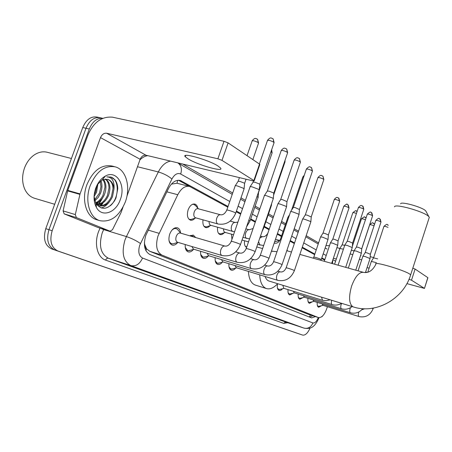 <?xml version="1.0" encoding="UTF-8"?>
<svg xmlns="http://www.w3.org/2000/svg" width="452" height="452" viewBox="0 0 452 452"><rect width="100%" height="100%" fill="white"/><g stroke="black" fill="none" stroke-linecap="round" stroke-linejoin="round"><path stroke-width="0.68" d="M209.824 211.892L210.174 211.982M195.038 218.175C193.512 219.881 191.964 220.536 190.405 220.141C187.433 218.604 186.676 215.169 188.128 209.835C189.874 205.575 192.128 203.66 194.885 204.078C196.36 204.575 197.321 205.909 197.767 208.073M189.834 235.842L193.275 235.085L195.716 237.554M177.8 242.408C175.969 244.645 174.088 245.532 172.161 245.069C168.963 243.447 168.144 239.814 169.692 234.17C171.664 229.43 174.212 227.294 177.337 227.763C179.195 228.424 180.28 230.187 180.591 233.04M227.797 207.163L189.631 186.456C185.15 185.574 181.201 188.326 177.777 194.716L158.008 235.944C155.307 245.549 156.624 251.939 161.952 255.109L318.615 317.632C322.197 317.722 325.124 314.078 327.401 306.688M144.374 242.634L144.77 244.634C144.668 246.832 145.273 248.25 146.589 248.894L145.883 250.634M146.589 248.894L144.77 244.634M189.224 186.354L177.031 183.241L171.715 184.066M146.759 248.956L149.748 251.301L308.501 314.377L318.615 317.632M324.666 260.115L321.654 258.465M314.648 254.64L302.1 247.775M294.354 243.543L290.009 241.17M281.393 236.458L277.223 234.181M269.053 229.712L264.041 226.972M255.267 222.181L250.515 219.582M240.633 214.18L236.193 211.751M209.994 225.706C208.553 227.299 207.112 227.915 205.671 227.548C203.394 226.565 202.513 224 203.021 219.853M224.147 232.82C222.785 234.311 221.44 234.887 220.107 234.548C217.977 233.627 217.158 231.181 217.638 227.215M231.932 239.402L231.469 234.17M246.611 247.419C244.814 246.538 244.136 244.317 244.572 240.752M193.496 249.385C191.767 251.487 190.009 252.323 188.23 251.888C185.953 250.967 184.964 248.515 185.252 244.538M208.332 255.962C206.694 257.939 205.05 258.73 203.4 258.329C201.27 257.465 200.349 255.12 200.637 251.301M222.373 262.171C220.825 264.047 219.282 264.793 217.745 264.42C215.751 263.601 214.892 261.358 215.169 257.685M235.684 268.047C234.215 269.827 232.763 270.539 231.334 270.183C229.458 269.415 228.655 267.262 228.932 263.725M282.653 288.704L280.878 290.257L279.183 290.495C277.483 289.709 276.923 287.495 277.522 283.839M293.043 293.258L289.749 294.981C288.331 294.388 287.755 292.602 288.02 289.619M302.959 297.602L299.834 299.258C298.484 298.699 297.947 296.97 298.213 294.082M312.439 301.744L309.462 303.348C308.185 302.812 307.676 301.139 307.942 298.337M321.513 305.71L318.677 307.258C317.457 306.744 316.982 305.128 317.242 302.405M300.241 334.282L54.777 249.962C48.065 246.572 46.127 239.814 48.957 229.701L86.016 128.261C89.502 120.198 94.349 116.718 100.559 117.825C94.349 116.718 89.502 120.198 86.016 128.261L48.957 229.701C46.127 239.814 48.065 246.572 54.777 249.962L297.795 333.457L51.618 248.899C44.889 245.509 42.94 238.769 45.765 228.678L82.761 127.515C86.247 119.475 91.095 116.006 97.316 117.119L99.542 117.605M228.04 206.474L180.331 180.484C175.817 179.585 171.85 182.303 168.432 188.625L145.793 235.419C143.103 245.001 144.47 251.368 149.9 254.538L311.665 317.92L315.383 316.592M102.785 203.626L100.949 205.807L102.785 203.626M310.083 328.045C307.795 333.101 305.343 335.457 302.721 335.113L57.958 251.024C51.257 247.639 49.324 240.871 52.172 230.729L89.287 129.012C92.457 121.486 96.96 117.921 102.79 118.317L100.559 117.825M182.755 164.042L232.701 193.027M240.995 197.846L245.391 200.394M255.165 206.067L259.86 208.796M268.533 213.824L273.494 216.706M281.573 221.395L285.698 223.791M294.224 228.735L298.518 231.226M306.179 235.673L318.592 242.877M102.276 198.411L98.248 204.406M324.852 259.555L321.841 257.9M314.841 254.064L302.298 247.187M294.557 242.944L290.218 240.566M281.607 235.842L277.432 233.554M269.268 229.079L264.256 226.333M255.493 221.525L250.741 218.921M240.871 213.508L236.424 211.073M312.773 315.756L309.744 317.174M178.438 180.241L190.094 186.614M217.937 165.963C208.389 159.776 180.721 152.019 185.275 156.742L188.241 158.985C198.112 165.121 224.554 172.562 220.542 168.008L217.937 165.963M98.35 227.61L110.028 231.187L76.371 217.582L64.178 213.875L63.099 210.903L67.772 190.411L88.089 134.707C93.711 122.119 101.83 116.277 112.458 117.175L224.011 141.278L228.096 142.888L221.988 160.381L217.887 158.788L106.632 133.233C103.971 132.973 101.926 134.43 100.497 137.617L80.049 193.891L75.309 214.581L76.371 217.582M98.14 227.548L64.178 213.875M126.927 196.202L140.148 159.285C141.476 156.302 143.431 154.951 145.996 155.234L252.888 180.851L254.21 180.811L253.866 180.534L259.533 164.099L228.096 142.888M259.533 164.099L259.798 164.607M253.866 180.534L221.988 160.381M110.028 231.187L112.463 229.746L121.04 212.559L122.989 207.191M54.686 204.281L34.544 198.275C30.273 196.936 27.013 193.908 24.764 189.185C21.973 182.653 21.899 175.557 24.544 167.901C26.758 162.138 30.081 157.754 34.521 154.753C38.895 151.974 43.239 151.177 47.556 152.358L71.433 158.494M97.931 203.225L96.813 204.654M101.711 199.162L100.197 201.942M125.351 201.874C119.356 216.152 110.932 222.44 100.078 220.729C89.62 218.101 84.445 200.705 90.208 185.602C96.451 171.28 104.824 165.036 115.339 166.873C126.193 169.72 130.894 187.19 125.351 201.874M100.078 220.729L96.83 219.757C86.349 217.118 81.14 199.756 86.891 184.693C93.129 170.41 101.514 164.195 112.051 166.037L114.458 166.647M94.078 196.445L95.914 203.502C101.79 210.66 108.017 209.751 114.588 200.756L115.972 197.97L117.774 188.721C117.684 185.156 116.785 182.218 115.085 179.902L110.819 177.037L106.813 176.873C112.113 177.122 114.509 181.145 114.006 188.942C113.492 183.851 111.441 180.664 107.847 179.376L107.531 179.291M97.31 184.614L102.135 180.077L103.073 179.676L107.847 179.376M95.734 188.162C97.909 182.45 101.129 178.41 105.384 176.06C116.633 169.624 126.018 185.19 120.322 199.547C116.017 212.739 101.988 217.841 96.462 207.541C93.541 201.999 93.298 195.541 95.734 188.162M96.66 204.671C100.689 204.225 104.039 201.648 106.712 196.948L107.463 195.337L108.966 188.004C108.887 183.902 107.672 180.947 105.322 179.133M97.016 204.976C101.915 204.654 105.734 201.53 108.463 195.62C111.034 188.038 110.175 182.535 105.887 179.105M95.564 202.818C98.638 201.456 101.09 198.999 102.92 195.439L104.954 187.337C104.983 184.173 104.305 181.636 102.92 179.726M95.847 203.366C99.632 201.948 102.508 198.993 104.463 194.501C106.683 188.354 106.378 183.354 103.542 179.506M94.547 199.914L99.502 193.117L100.96 186.727L100.265 181.297M94.773 200.761L98.112 197.552L100.491 193.394C102.271 188.789 102.429 184.58 100.96 180.777M94.219 194.648L95.553 192.021L97.022 185.167M94.084 196.535L96.542 192.292L97.954 183.704M98.457 205.677C103.169 206.355 107.197 203.937 110.542 198.422L111.48 196.456L112.994 188.721C112.757 183.698 110.938 180.557 107.542 179.297M97.892 205.53L98.909 205.824C104.604 206.801 109.13 203.773 112.491 196.739L114.006 188.942M96.4 204.293L101.819 199.01M99.677 205.841L105.661 200.326M101.158 208.033C104.271 207.129 107.062 205.005 109.531 201.643M110.339 205.75C119.582 197.756 119.435 179.116 110.599 176.975L110.48 176.941M400.608 203.779C400.771 201.174 421.829 206.971 425.518 210.666L426.191 211.705M429.021 218.214L429.321 217.288L428.502 216.299C423.501 211.333 394.534 203.327 394.494 206.835M264.968 264.832L264.895 265.183M265.115 276.5C265.962 278.974 267.268 280.489 269.025 281.042L353.283 306.914C375.765 314.422 403.461 299.162 410.653 274.839L410.472 275.404M277.658 283.692C273.822 287.873 270.138 289.512 266.601 288.613C262.437 287.133 260.137 282.545 259.702 274.85M266.601 288.613L255.476 285.133C251.244 283.63 248.888 279.053 248.402 271.403M271.703 251.193L271.279 251.634M274.68 241.65L279.805 240.56M287.116 249.713L287.331 250.866M168.969 240.266L169.607 242.018L170.873 243.43L172.805 243.91L174.336 243.453M224.881 246.063L180.258 233.046C178.608 232.803 177.263 233.938 176.223 236.452C175.399 239.441 175.828 241.368 177.512 242.227L222.034 255.538M250.012 186.902C249.849 186.523 250.606 186.529 252.272 186.919L258.708 189.382L259.188 190.122M250.182 186.636L253.075 182.173L254.719 182.167L259.358 183.947L259.73 184.489M178.252 230.283L177.24 229.085L175.359 228.435L173.828 228.774L172.014 230.045M185.292 247.589L187.738 250.651L190.139 250.363M191.897 246.526L193.479 249.148L237.176 262.284M264.324 195.693C264.177 195.337 264.934 195.354 266.59 195.75L272.805 198.117L273.24 198.795M264.476 195.456L267.29 191.1L268.934 191.123L273.415 192.84L273.754 193.332M193.738 236.978L192.179 235.854L190.224 235.955M200.699 254.448L202.914 257.12L205.084 256.877M207.078 253.239L208.547 255.685L251.442 268.646M277.81 203.976C277.681 203.643 278.432 203.671 280.076 204.067L286.082 206.349L286.483 206.965M277.946 203.762L280.681 199.513L282.33 199.558L286.969 201.66M215.254 260.894L217.265 263.239L219.231 263.036M221.423 259.572L222.796 261.861L264.917 274.647C272.827 276.082 278.545 272.737 282.071 264.618L282.031 264.736M290.534 211.796C290.421 211.479 291.173 211.519 292.8 211.915L298.614 214.124L298.981 214.683M290.659 211.598L293.32 207.451L294.97 207.519L299.444 209.525M229.028 266.968L230.859 269.036L232.639 268.861M235.012 265.573L236.289 267.714L277.641 280.319C276.404 279.624 276.161 277.907 276.918 275.183C277.833 272.833 278.929 271.731 280.195 271.878L280.217 271.884M302.563 219.186C302.461 218.887 303.219 218.937 304.829 219.333L310.456 221.463L310.795 221.977M302.682 219.005L305.269 214.954L306.914 215.045L311.236 216.966M277.46 288.156L278.731 289.444L279.974 289.353M282.828 285.28L283.783 288.308L322.349 300.23M344.757 245.103L346.989 245.34L352.238 247.583M344.836 244.978L347.187 241.278L348.803 241.436L352.6 243.063M288.133 292.8L289.303 293.953L290.444 293.873M293.342 291.263L294.263 292.856L332.18 304.608M354.04 250.803L356.255 251.058L361.351 253.222M354.114 250.69L356.402 247.069L358.012 247.238L361.696 248.803M298.32 297.218L299.388 298.252L300.444 298.184M303.399 295.687L304.269 297.196L341.554 308.778C340.633 308.236 340.509 306.801 341.158 304.473L341.627 303.337M362.883 256.233L365.086 256.504L370.041 258.589M362.95 256.131L365.193 252.583L366.787 252.764L370.369 254.278M308.044 301.433L309.027 302.36L309.999 302.303M313.004 299.908L313.824 301.337L350.492 312.761M367.77 272.251L371.329 261.431L376.403 262.646M371.386 261.318L373.572 257.849L377.64 258.877M317.344 305.462L318.242 306.292L319.146 306.241M322.191 303.947L322.96 305.303L359.029 316.564M188.908 219.186L190.817 219.519L192.326 219.039M235.65 213.321L235.102 212.694C232.757 211.367 225.678 209.276 226.74 210.22C225.006 213.655 222.926 215.175 220.514 214.773L198.021 208.705C196.473 208.474 195.207 209.558 194.224 211.96C193.405 214.966 193.829 216.903 195.49 217.768L218.147 224.034M235.142 185.891C234.983 185.54 235.69 185.552 237.26 185.919L243.532 188.309L244.04 189.038M235.3 185.648L238.119 181.314L239.662 181.314L244.176 183.043L244.572 183.58M195.806 205.88L193.936 204.366L192.445 204.327M203.954 226.232L206.005 226.938L207.355 226.52M209.112 221.542C209.01 223.565 209.53 224.808 210.666 225.265L232.887 231.464M257.002 196.473L258.115 197.484M258.567 191.919L258.171 197.213M270.934 151.844L272.166 152.714L258.617 192.185M218.514 233.328L220.367 233.944L221.576 233.582M223.554 228.865C223.474 230.769 223.955 231.932 225.006 232.351L233.537 234.752M271.132 204.954L271.398 205.457M245.346 246.385L246.798 246.871M287.845 217.406L288.698 217.276M320.558 236.967L322.677 237.181L328.011 239.47M320.643 236.837L322.994 233.147L324.53 233.288L328.384 234.95M330.418 242.86L332.525 243.091L337.7 245.295M330.491 242.741L332.785 239.131L334.316 239.283L338.062 240.882M334.587 264.211L339.819 248.493L343.424 249.176M339.881 248.368L342.124 244.831L344.707 245.312M350.142 253.911L352.769 254.679M351.368 250.199L354.023 250.905M359.368 259.211L361.673 259.94M360.589 255.533L361.046 255.651M325.954 245.605L329.485 245.685M336.915 247.639L339.802 248.419M370.199 256.651L373.668 257.595M412.812 268.194L415.111 269.07L411.506 280.2L409.003 279.279M406.896 283.619L424.456 288.41L427.818 277.641L415.111 269.07M424.366 288.336L411.506 280.2M369.114 268.172L367.069 267.601M336.311 259.03L333.39 258.222M367.12 272.415L365.623 271.991M321.818 316.812L323.044 315.547M148.205 230.108L159.093 233.334M177.681 180.308L177.031 183.241M310.405 314.993L309.394 317.033M149.748 251.301L161.952 255.109M166.867 191.84L177.777 194.716M308.501 314.377L318.423 317.564M51.618 248.899L57.958 251.024M45.765 228.678L52.172 230.729M82.761 127.515L89.287 129.012M229.763 201.502L180.687 174.02C177.45 172.658 174.528 174.325 171.924 179.015L139.708 245.266C137.9 251.674 138.843 255.934 142.533 258.041L312.903 322.954C314.858 323.287 316.66 321.479 318.315 317.536M319.027 317.716C314.298 328.587 309.688 328.971 304.128 328.158L130.854 265.612C123.306 261.51 121.334 253.001 124.944 240.097L126.424 236.588L103.644 229.605L102.169 233.04C98.626 245.718 100.706 254.126 108.412 258.25L285.766 322.061L303.976 328.107L285.766 322.061L283.59 323.333L105.587 260.109C106.243 258.634 107.186 258.019 108.412 258.25L130.854 265.612C135.945 266.595 139.837 264.075 142.533 258.041M105.587 260.109C97.479 257.578 93.903 243.961 98.496 231.757L100.033 228.13M287.777 322.728L283.59 323.333M302.648 335.09L300.218 334.271M140.442 243.521C136.425 240.696 131.752 238.385 126.424 236.588L158.324 171.946L137.481 166.737M171.924 179.015C168.178 175.862 163.641 173.506 158.324 171.946C161.652 165.573 165.731 161.963 170.568 161.121M147.781 155.663C145.047 156.019 142.431 157.42 139.939 159.872M103.802 229.283L103.644 229.605L101.016 228.429M326.203 255.516L323.203 253.832M316.231 249.928L303.733 242.927M296.02 238.611L291.698 236.187M283.121 231.384L278.963 229.057M270.833 224.503L265.838 221.706M257.109 216.819L252.38 214.169M242.543 208.66L238.114 206.18M325.157 247.984L327.062 249.08M180.687 174.02C182.099 169.325 181.308 165.731 178.314 163.228L177.681 162.827M303.97 328.107C308.049 328.971 311.027 327.254 312.903 322.954M178.563 180.241L181.574 181.003M145.996 155.234L106.632 133.233M140.148 159.285L100.497 137.617M67.772 190.411L80.049 193.891M217.887 158.788L224.011 141.278M79.908 194.377L67.63 190.885M63.099 210.903L75.309 214.581M103.813 195.914L98.92 204.202M429.321 217.288L410.653 274.839L409.749 274.093C403.772 269.895 372.284 260.759 375.889 264.217C372.634 270.612 368.482 273.324 363.431 272.353C359.131 271.946 355.187 276.528 351.605 286.11C348.571 296.891 348.989 303.772 352.859 306.755L353.283 306.914M259.375 163.991L267.454 140.561C268.403 139.956 270.494 140.504 273.726 142.194L274.019 142.877M272.742 138.594L273.161 138.933L273.726 142.194M259.284 189.834L240.492 244.475L239.876 244.125C237.453 242.905 230.051 240.633 231.226 241.458C229.469 244.995 227.333 246.526 224.83 246.046C223.248 245.826 221.938 247.024 220.887 249.628C220.034 252.696 220.401 254.662 221.977 255.521L222.005 255.533C230.475 257.018 236.633 253.335 240.492 244.475L240.441 244.628M267.375 190.93L281.178 150.68C282.138 150.132 284.178 150.663 287.291 152.284L287.562 152.9M286.319 148.776L286.726 149.103L287.291 152.284M239.95 253.092L239.905 253.08C238.419 252.883 237.164 254.052 236.153 256.589C235.328 259.567 235.656 261.459 237.142 262.279L237.159 262.279C245.43 263.753 251.436 260.188 255.182 251.589L255.131 251.73M235.752 251.86L239.905 253.08C242.402 253.561 244.492 252.092 246.182 248.668C245.074 247.888 252.335 250.12 254.617 251.272L255.182 251.589L273.33 198.535M280.754 199.355L294.111 160.217C295.083 159.714 297.077 160.24 300.083 161.788L300.326 162.353M299.111 158.364L299.512 158.692L300.083 161.788M254.148 259.719L254.114 259.708C252.702 259.527 251.51 260.674 250.532 263.149C249.73 266.036 250.029 267.866 251.425 268.641C259.521 270.098 265.38 266.652 269.013 258.295L268.974 258.42M250.651 258.685L254.114 259.708C256.589 260.188 258.64 258.77 260.267 255.459C259.222 254.719 266.341 256.917 268.505 258.002L269.013 258.295L286.562 206.733M293.388 207.31L306.32 169.223C307.303 168.765 309.247 169.28 312.151 170.766L312.377 171.28M311.191 167.421L311.586 167.737L312.151 170.766M267.55 265.974L267.522 265.962C266.183 265.799 265.041 266.923 264.098 269.335C263.318 272.138 263.589 273.906 264.906 274.641M264.674 265.121L267.522 265.962C269.974 266.443 271.985 265.075 273.556 261.861C272.567 261.16 279.556 263.324 281.602 264.352L282.071 264.618L299.054 214.474M305.332 214.83L317.869 177.738C318.858 177.32 320.756 177.822 323.564 179.252L323.773 179.726M322.609 175.986L322.999 176.297L323.564 179.252M277.907 271.194L280.195 271.878C282.63 272.358 284.602 271.036 286.116 267.912C285.178 267.251 292.043 269.375 293.975 270.352L294.371 270.703M347.226 241.187L358.391 207.609C359.385 207.327 361.125 207.796 363.611 209.027L363.764 209.366M362.69 206.039L363.611 209.027M321.508 297.156L322.525 300.281L326.304 300.699L330.135 299.806M356.442 246.984L367.306 214.186C368.301 213.926 370.007 214.389 372.42 215.576L372.567 215.892M371.51 212.649L372.42 215.576M331.706 300.292C331.084 302.625 331.237 304.066 332.175 304.603L332.406 304.671C335.531 305.512 338.582 305.06 341.565 303.315M365.227 252.51L375.81 220.452C376.804 220.22 378.471 220.672 380.821 221.825L380.957 222.113M379.917 218.954L380.821 221.825M373.606 257.781L383.917 226.429C384.319 226.141 385.675 226.446 388.002 227.333M387.94 224.972L388.291 225.249C386.844 225.441 388.404 222.508 383.957 226.328M350.481 307.693L350.136 308.569C349.503 310.84 349.616 312.236 350.475 312.756L350.808 312.857C355.447 313.903 359.43 312.507 362.764 308.671M358.933 311.891L358.713 312.479C358.091 314.694 358.193 316.055 359.012 316.558L359.391 316.671C365.849 317.722 370.42 315.078 373.115 308.739L373.318 308.111M372.154 308.298L373.115 308.739M247.035 155.663L252.126 140.962C253.018 140.408 255.035 140.939 258.177 142.566L258.499 143.227M257.216 139.052L257.595 139.346L258.177 142.566M220.514 214.773C219 214.553 217.751 215.666 216.762 218.113C215.943 221.073 216.299 223.022 217.836 223.955L217.937 223.989C226.096 225.265 232.023 221.638 235.718 213.112L244.131 188.772M271.646 149.77L271.793 152.347M235.345 222.525L235.232 222.486C233.797 222.282 232.599 223.373 231.65 225.757C230.848 228.633 231.175 230.514 232.622 231.396L234.56 231.786M248.843 220.197L250.001 221.09M271.669 149.708L272.087 152.951M284.602 161.55L284.918 162.132M284.794 160.997L284.647 161.579M249.221 229.797L249.125 229.763C247.764 229.576 246.617 230.644 245.696 232.972C244.922 235.769 245.216 237.582 246.583 238.424L246.809 238.481M263.25 228L263.544 228.424M258.567 241.69L259.973 245.114M262.346 236.673L259.793 238.108M291.546 210.22L302.8 177.088L303.716 176.901M271.584 250.753L272.443 251.402M274.771 243.182L274.697 243.153C277.042 243.566 278.963 242.249 280.46 239.21L281.274 239.142M274.211 243.018L274.697 243.153L274.178 243.125M323.039 233.057L334.282 199.53C335.226 199.236 336.949 199.711 339.446 200.942L339.633 201.309M338.531 197.948L339.446 200.942M313.326 258.211L313.79 257.194C314.993 257.12 317.377 257.838 320.931 259.346L321.242 259.691M332.83 239.046L343.769 206.298C344.712 206.027 346.401 206.491 348.831 207.683L349.006 208.022M347.927 204.75L348.831 207.683M342.158 244.752L352.814 212.745C353.035 212.429 354.249 212.666 356.447 213.451M356.882 211.237L357.125 211.412C355.323 211.694 357.871 208.756 352.854 212.626M352.351 246.323L361.447 218.898C361.815 218.604 363.148 218.898 365.453 219.785M365.425 217.423L366.041 218.005M361.685 249.018L369.696 224.774C370.256 224.52 371.697 224.876 374.03 225.842M373.589 223.339L374.482 224.474M335.587 261.205L332.898 259.702M409.088 279.308L409.439 278.234M332.491 263.618L332.791 260.024M318.225 243.978L305.795 236.808M298.128 232.379L293.828 229.898M285.297 224.977L281.167 222.593M273.076 217.926L268.115 215.056M259.431 210.05L254.73 207.332M244.944 201.688L240.549 199.146M232.238 194.354L177.647 162.822M179.896 180.376L180.331 180.484M185.738 155.437L185.275 156.742M254.21 180.811L259.872 164.392M110.135 231.226L98.248 227.582M102.135 180.077L105.384 176.06M95.914 203.502L96.462 207.541M425.75 210.886L428.812 216.593M279.833 240.515L275.477 239.306M286.777 250.713L291.483 252.041M299.862 254.408L363.431 272.353M267.55 140.278C270.98 136.312 271.279 138.634 271.658 138.109L273.161 138.933L274.115 142.589L259.77 184.286M171.664 243.797L169.969 243.289M177.964 242.362L172.805 243.91M176.223 228.559L174.512 228.062M180.704 233.175L177.24 229.085M231.277 241.306L250.035 186.936M259.747 184.258L259.256 189.8M253.515 180.975L253.171 181.981M281.268 150.426C284.59 146.555 284.896 148.81 285.257 148.301L286.726 149.103L287.653 152.646L273.793 193.145M187.738 250.651L186.167 250.176M193.885 249.272L188.783 250.758M192.179 235.854L190.603 235.396M193.637 236.95L193.111 236.334M246.227 248.527L264.347 195.727M273.771 193.123L273.302 198.501M294.19 159.985C297.472 156.177 297.749 158.42 298.088 157.906L299.512 158.692L300.405 162.121L287.003 201.496M202.914 257.12L201.462 256.679M208.92 255.798L203.875 257.216M260.307 255.329L277.827 204.005M286.986 201.473L286.54 206.705M306.394 169.008C310.321 164.94 309.953 167.726 310.394 167.037L311.586 167.737L312.451 171.071L299.473 209.378M217.265 263.239L215.92 262.827M223.13 261.968L218.147 263.33M273.596 261.748L290.551 211.824M299.456 209.355L299.032 214.446M317.937 177.54C321.445 173.692 321.406 176.19 321.745 175.585L322.999 176.297L323.841 179.529L311.264 216.83L310.84 221.762M230.859 269.036L229.61 268.652M236.594 267.81L231.673 269.121M310.863 221.785L294.405 270.595C290.992 278.477 285.427 281.726 277.714 280.342M286.15 267.81L302.58 219.209M358.436 207.474C361.577 203.982 361.566 206.202 361.854 205.66L363.058 206.327L363.809 209.231L352.616 242.967M278.731 289.444L277.799 289.156M284.003 288.382L279.33 289.506M345.684 267.347L352.283 247.447L352.605 242.95M338.09 265.2L344.769 245.12M367.346 214.062C371.962 210.073 370.42 213.163 371.872 212.937L372.606 215.768L361.713 248.719L361.38 253.08M289.303 293.953L288.432 293.681M294.467 292.919L289.856 294.009M355.747 270.183L361.391 253.097M348.328 268.092L354.046 250.82M375.844 220.333C380.335 216.446 378.827 219.429 380.273 219.237L380.991 222L370.386 254.199L370.064 258.459M299.388 298.252L298.58 297.998M304.456 297.252L299.908 298.309M341.542 308.778L341.819 308.857C345.486 309.789 348.921 309.027 352.125 306.558M365.425 272.607L370.075 258.476M358.074 270.844L362.894 256.25M309.027 302.36L308.275 302.128M313.999 301.394L309.513 302.411M318.242 306.292L317.541 306.072M323.123 305.354L318.694 306.337M364.719 308.761L361.786 309.767M252.216 140.696C255.561 136.837 255.883 139.126 256.227 138.611L257.595 139.346L258.589 142.968L252.843 159.584M195.936 217.892L190.817 219.519M246.057 179.212L244.611 183.388M193.936 204.366L192.998 204.112M198.428 208.813L194.908 204.863M226.814 210.01L235.164 185.925M244.594 183.365L244.103 188.738M239.424 177.625L238.204 181.139M205.016 226.836L204.264 226.627M211.067 225.378L206.005 226.938M237.899 222.113L235.232 222.486L230.181 221.107M246.532 226.915L250.063 220.904L258.194 197.247M219.457 233.853L218.774 233.656M225.373 232.452L220.367 233.944M242.927 237.396L249.538 238.882M253.092 228.531L249.125 229.763L245.86 228.865M261.99 231.684L263.601 228.254L271.471 205.242M285.059 160.223L284.992 161.912L273.584 195.241M271.59 203.626L271.449 205.214M242.023 240.029L248.515 241.871M257.623 244.453L263.663 245.509M267.85 233.238C266.183 235.95 264.318 237.08 262.256 236.639L260.465 236.142M302.863 176.907L304.269 175.274M246.091 246.786L245.521 246.622M256.776 246.928L262.606 248.594M271.454 251.12L277.003 251.719M289.562 214.728L287.952 217.242M280.511 239.068L287.862 217.429M334.327 199.388C337.395 195.948 337.441 198.106 337.723 197.586L338.87 198.208L339.678 201.168L328.406 234.848L328.039 239.311M320.993 260.375L328.056 239.328M313.829 257.086L320.57 236.984M343.814 206.168C346.288 204.146 347.396 203.558 347.136 204.4L348.255 205.005L349.046 207.892L338.079 240.792M331.666 263.386L337.74 245.165L338.068 240.775M324.27 261.301L330.429 242.877M361.487 218.785C366.487 214.994 363.854 217.853 365.747 217.672L366.047 217.988M369.73 224.672C374.019 220.955 372.555 223.825 373.906 223.582L374.51 224.384M424.456 288.41L427.903 277.72"/></g></svg>
